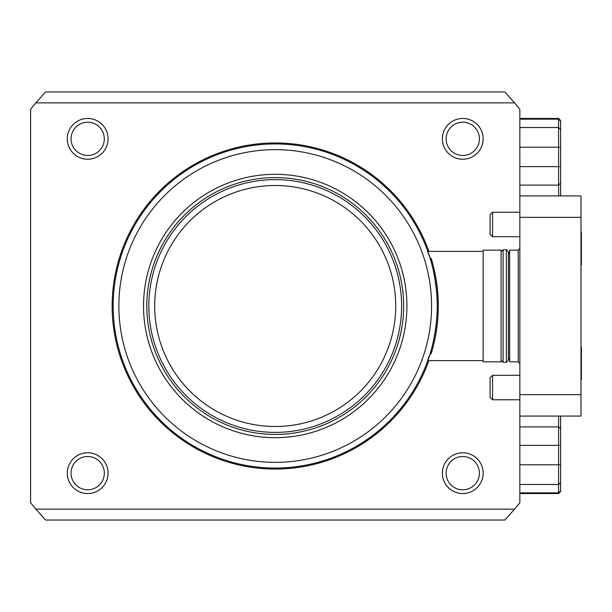<?xml version="1.0" encoding="UTF-8"?>
<svg xmlns="http://www.w3.org/2000/svg" width="612" height="612" viewBox="0 0 612 612"><rect width="100%" height="100%" fill="white"/><g stroke="black" fill="none" stroke-linecap="round" stroke-linejoin="round"><path stroke-width="0.92" d="M87.677 159.227A20.387 20.387 0 0 0 108.064 138.847A20.387 20.387 0 0 0 87.677 118.46A20.387 20.387 0 0 0 67.289 138.847A20.387 20.387 0 0 0 87.677 159.227M71.046 138.847A16.631 16.631 0 0 0 95.992 153.252A16.631 16.631 0 0 0 95.992 124.435A16.631 16.631 0 0 0 71.046 138.847M462.756 159.227A20.387 20.387 0 0 0 483.143 138.847A20.387 20.387 0 0 0 462.756 118.46A20.387 20.387 0 0 0 442.377 138.847A20.387 20.387 0 0 0 462.756 159.227M446.125 138.847A16.631 16.631 0 0 0 471.079 153.252A16.631 16.631 0 0 0 471.079 124.435A16.631 16.631 0 0 0 446.125 138.847M87.677 493.54A20.387 20.387 0 0 0 108.064 473.153A20.387 20.387 0 0 0 87.677 452.773A20.387 20.387 0 0 0 67.289 473.153A20.387 20.387 0 0 0 87.677 493.54M71.046 473.153A16.631 16.631 0 0 0 95.992 487.565A16.631 16.631 0 0 0 95.992 458.748A16.631 16.631 0 0 0 71.046 473.153M431.146 258.226A163.083 163.083 0 0 1 431.146 353.774M558.572 493.54L560.607 491.505L558.572 493.54L558.572 484.482L519.84 484.482L519.84 493.54L558.572 493.54L519.84 493.54L519.84 502.75A313.925 313.925 0 0 1 514.577 509.115L35.856 509.115A313.925 313.925 0 0 1 30.6 502.75L30.6 109.25A313.925 313.925 0 0 1 35.856 102.885L514.577 102.885A313.925 313.925 0 0 1 519.84 109.25L519.84 118.46L558.572 118.46L560.607 120.495L558.572 118.46L558.572 119.156L519.84 119.156L519.84 127.518L558.572 127.518L558.572 119.156L560.607 121.122L560.607 195.924M462.756 493.54A20.387 20.387 0 0 0 483.143 473.153A20.387 20.387 0 0 0 462.756 452.773A20.387 20.387 0 0 0 442.377 473.153A20.387 20.387 0 0 0 462.756 493.54M446.125 473.153A16.631 16.631 0 0 0 471.079 487.565A16.631 16.631 0 0 0 471.079 458.748A16.631 16.631 0 0 0 446.125 473.153M514.577 509.115L504.862 520.039L45.571 520.039L35.856 509.115M35.856 102.885L45.571 91.961L504.862 91.961L514.577 102.885M519.84 484.482L519.84 464.791L558.572 464.791L558.572 416.076M560.607 416.076L560.607 445.375L519.84 445.375L519.84 464.791M519.84 445.375L519.84 426.901L558.572 426.901L560.607 428.744M558.572 195.924L558.572 185.099L519.84 185.099L519.84 195.924L580.995 195.924L580.995 416.076L519.84 416.076L519.84 426.901M519.84 119.156L519.84 118.46M560.607 482.508L558.572 484.482L558.572 464.791L560.607 464.791L560.607 491.505M560.607 183.256L558.572 185.099L558.572 127.518L560.607 129.492M519.84 185.099L519.84 166.625L560.607 166.625M560.607 147.209L519.84 147.209L519.84 166.625M519.84 147.209L519.84 127.518M560.607 120.495L560.607 121.122M560.607 445.375L560.607 464.791M428.874 360.629A163.083 163.083 0 0 1 112.141 306A163.083 163.083 0 0 1 428.874 251.371M118.866 306A156.358 156.358 0 0 1 353.399 170.595A156.358 156.358 0 0 1 353.399 441.405A156.358 156.358 0 0 1 118.866 306M429.785 257.292C422.326 238.16 436.976 266.71 437.282 305.985C436.991 345.214 422.326 373.871 429.785 354.708A162.058 162.058 0 0 1 113.159 306A162.058 162.058 0 0 1 356.245 165.653A162.058 162.058 0 0 1 356.245 446.347A162.058 162.058 0 0 1 113.159 306A162.058 162.058 0 0 1 429.785 257.292L428.629 253.743M428.66 358.173L429.785 354.708M395.719 306A120.503 120.503 0 0 1 214.965 410.361A120.503 120.503 0 0 1 214.965 201.639A120.503 120.503 0 0 1 395.719 306M401.602 306A126.386 126.386 0 0 1 212.027 415.456A126.386 126.386 0 0 1 212.027 196.544A126.386 126.386 0 0 1 401.602 306M403.645 306A128.428 128.428 0 0 1 211.01 417.216A128.428 128.428 0 0 1 211.01 194.784A128.428 128.428 0 0 1 403.645 306M427.796 251.371L483.143 251.371M483.143 361.853L483.143 250.147L501.083 250.147L501.083 361.853L483.143 361.853M501.083 251.777L503.125 249.734L506.384 249.734L508.419 251.777L508.419 360.223L506.384 362.266L506.384 249.734M581.4 264.82L580.995 264.82L581.4 264.82L581.4 232.208L580.995 232.208M581.4 379.792L580.995 379.792L581.4 379.792L581.4 347.18L580.995 347.18M518.203 250.147L509.643 250.147L509.643 361.853L518.203 361.853L518.203 250.147L519.84 248.518M492.576 399.774L490.074 397.272L490.074 377.811L492.576 375.309L492.576 399.774L519.84 399.774M580.995 217.329L519.84 217.329L519.84 195.924M519.84 217.329L519.84 394.671L580.995 394.671M519.84 416.076L519.84 394.671M492.576 224.459L492.576 212.226L490.074 214.728L490.074 234.189L492.576 236.691L492.576 224.459M519.84 236.691L492.576 236.691M519.84 492.844L558.572 492.844L560.607 490.878M143.529 306A131.687 131.687 0 0 1 341.06 191.954A131.687 131.687 0 0 1 341.06 420.046A131.687 131.687 0 0 1 143.529 306M503.125 249.734L503.125 362.266L501.083 360.223M427.796 360.629L483.143 360.629M503.125 362.266L506.384 362.266M508.419 254.049L509.643 252.182M508.419 357.951L509.643 359.818M518.203 361.853L519.84 363.482M519.84 375.309L492.576 375.309M519.84 212.226L492.576 212.226"/></g></svg>
